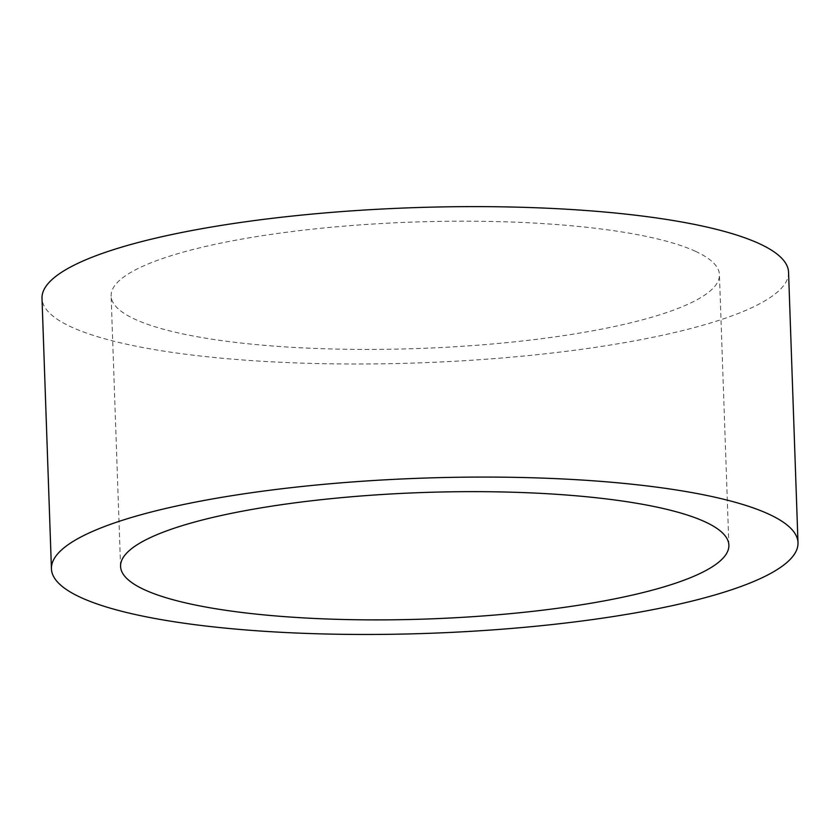 <?xml version="1.0" encoding="UTF-8"?>
<svg xmlns="http://www.w3.org/2000/svg" width="840" height="840" viewBox="0 0 840 840"><rect width="100%" height="100%" fill="white"/><g stroke="black" fill="none" stroke-linecap="round" stroke-linejoin="round"><path stroke-width="0.63" stroke-dasharray="4.2 3.15" d="M695.635 251.391A304.343 63.273 178 0 0 354.039 225.341A304.343 63.273 178 0 0 111.121 295.932A304.343 63.273 178 0 0 417.491 348.548A304.343 63.273 178 0 0 719.428 274.691A304.343 63.273 178 0 0 695.635 251.391M788.561 272.276A373.506 77.658 -2 0 1 417.984 362.911A373.506 77.658 -2 0 1 42 298.347M728.879 545.15L719.428 274.691M120.572 566.391L111.121 295.932"/><path stroke-width="1.26" d="M705.086 521.85A304.343 63.273 -2 0 1 728.879 545.15A304.343 63.273 -2 0 1 426.93 619.006A304.343 63.273 -2 0 1 120.572 566.391A304.343 63.273 -2 0 1 363.479 495.8A304.343 63.273 -2 0 1 705.086 521.85M51.44 568.806L42 298.347A373.506 77.658 -2 0 1 340.116 211.712A373.506 77.658 -2 0 1 759.36 243.684A373.506 77.658 -2 0 1 788.561 272.276L798 542.735A373.506 77.658 178 0 0 768.8 514.143A373.506 77.658 178 0 0 349.556 482.171A373.506 77.658 178 0 0 51.44 568.806A373.506 77.658 178 0 0 427.434 633.381A373.506 77.658 178 0 0 798 542.735"/></g></svg>
